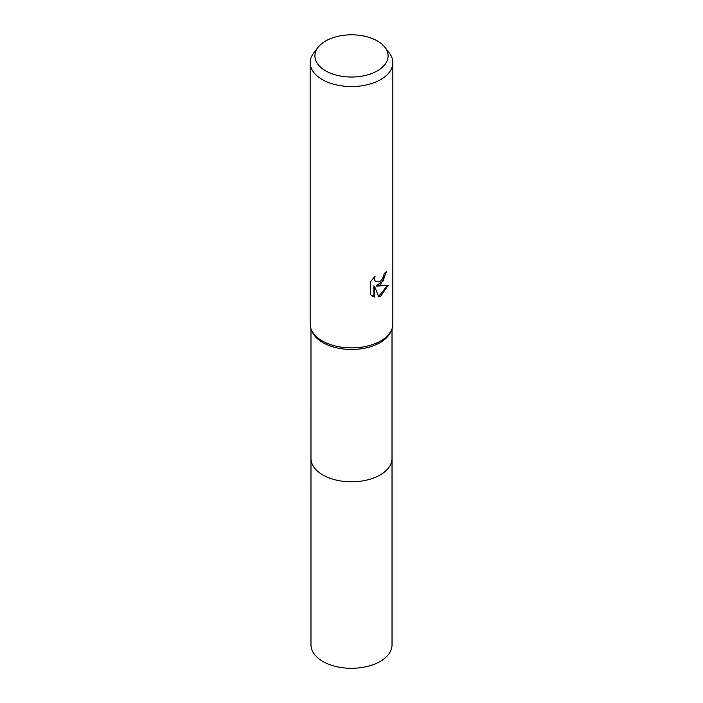 <?xml version="1.0" encoding="UTF-8"?>
<svg xmlns="http://www.w3.org/2000/svg" width="703" height="703" viewBox="0 0 703 703"><rect width="100%" height="100%" fill="white"/><g stroke="black" fill="none" stroke-linecap="round" stroke-linejoin="round"><path stroke-width="1.05" d="M384.893 47.294L389.251 52.927A41.354 23.876 180 0 1 392.854 62.672L392.854 324.013A41.354 23.876 180 0 1 391.676 329.672L390.868 331.588A40.519 23.392 180 0 1 380.156 342.589A40.519 23.392 180 0 1 340.568 348.574A40.519 23.392 180 0 1 312.132 331.588L311.324 329.672A41.354 23.876 180 0 1 310.146 324.013L310.146 62.672A41.354 23.876 180 0 1 313.749 52.927L318.108 47.294A36.582 21.116 180 0 1 325.638 40.985A36.582 21.116 180 0 1 384.893 47.294A36.582 21.116 180 0 1 377.362 70.854A36.582 21.116 180 0 1 330.753 73.314A36.582 21.116 180 0 1 318.108 47.294M392.019 458.066A40.528 23.401 180 0 1 392.028 458.4A40.519 23.392 180 0 1 380.156 474.947A40.519 23.392 180 0 1 335.99 480.017A40.519 23.392 180 0 1 310.981 458.4A40.528 23.401 180 0 1 310.981 458.066M391.676 329.672A41.354 23.876 180 0 1 380.745 340.902A41.354 23.876 180 0 1 340.349 347.01A41.354 23.876 180 0 1 311.324 329.672M380.745 284.618L376.782 286.112L388.109 285.392L380.745 296.112L378.794 296.93L374.506 286.226L374.506 297.026L370.727 294.803L370.727 281.49L375.086 276.103L374.497 278.74L374.919 280.646L376.096 281.903L380.745 281.042L383.733 276.27L384.163 273.502A41.354 23.876 0 0 0 386.685 271.411L380.745 284.618M392.854 62.672A41.354 23.876 180 0 1 380.745 79.553A41.354 23.876 180 0 1 335.674 84.729A41.354 23.876 180 0 1 310.146 62.672M386.061 271.982L383.091 281.121L376.193 285.769L376.782 286.112M378.618 296.464L387.327 285.585M372.221 296.033L373.908 296.684L373.908 285.884L374.506 286.226M373.908 296.684L374.506 297.026M375.815 281.718L374.321 280.295L374.031 277.175M310.972 458.4A40.528 23.401 180 0 0 322.844 474.947A40.528 23.401 180 0 0 367.01 480.017A40.528 23.401 180 0 0 392.028 458.4L392.028 644.906A40.528 23.401 180 0 1 367.01 666.514A40.528 23.401 180 0 1 322.844 661.444A40.528 23.401 180 0 1 310.972 644.906L310.981 328.776M376.096 281.903L375.507 281.56M392.019 458.4L392.019 328.776"/></g></svg>
